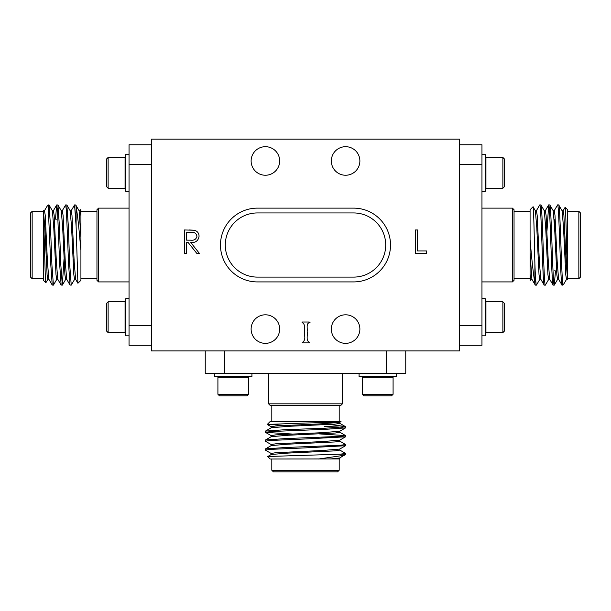 <?xml version="1.0" encoding="UTF-8"?>
<svg xmlns="http://www.w3.org/2000/svg" width="611" height="611" viewBox="0 0 611 611"><rect width="100%" height="100%" fill="white"/><g stroke="black" fill="none" stroke-linecap="round" stroke-linejoin="round"><path stroke-width="0.92" d="M359.879 160.968A14.274 14.274 0 0 1 345.605 175.242A14.274 14.274 0 0 1 331.33 160.968A14.274 14.274 0 0 1 345.605 146.693A14.274 14.274 0 0 1 359.879 160.968M279.67 160.968A14.274 14.274 0 0 1 265.395 175.242A14.274 14.274 0 0 1 251.121 160.968A14.274 14.274 0 0 1 265.395 146.693A14.274 14.274 0 0 1 279.67 160.968M279.67 329.085A14.274 14.274 0 0 1 265.395 343.359A14.274 14.274 0 0 1 251.121 329.085A14.274 14.274 0 0 1 265.395 314.802A14.274 14.274 0 0 1 279.67 329.085M359.879 329.085A14.274 14.274 0 0 1 345.605 343.359A14.274 14.274 0 0 1 331.33 329.085A14.274 14.274 0 0 1 345.605 314.802A14.274 14.274 0 0 1 359.879 329.085M353.624 208.13A36.897 36.897 0 0 1 390.521 245.026A36.897 36.897 0 0 1 353.624 281.915L257.376 281.915A36.897 36.897 0 0 1 220.479 245.026A36.897 36.897 0 0 1 257.376 208.13L353.624 208.13M385.709 245.026A32.085 32.085 0 0 1 353.624 277.104L257.376 277.104A32.085 32.085 0 0 1 225.291 245.026A32.085 32.085 0 0 1 257.376 212.941L353.624 212.941A32.085 32.085 0 0 1 385.709 245.026M151.505 350.897L459.495 350.897L459.495 139.148L151.505 139.148L151.505 350.897M188.18 242.544L186.47 242.544L186.47 253.344L184.377 253.344L184.377 229.95L194.351 230.263C197.361 231.111 198.934 233.089 199.071 236.205C198.369 240.734 195.604 242.85 190.777 242.544L199.369 253.344L196.773 253.344L188.18 242.544M302.659 342.297C304.599 340.808 305.233 338.448 304.553 335.225C303.736 331.246 306.424 324.617 302.14 322.593L301.987 322.012L309.273 322.012L310.06 322.295L309.655 322.562C305.76 323.425 307.715 328.68 307.165 331.59C307.929 334.981 305.531 341.03 309.685 342.343L309.708 342.878L302.766 342.878L302.239 342.595L302.659 342.297C304.599 340.808 305.233 338.448 304.553 335.225C303.736 331.246 306.424 324.617 302.14 322.593M417.534 250.938L426.531 250.938L426.531 253.344L415.434 253.344L415.434 229.95L417.534 229.95L417.534 250.938M194.351 230.263L189.059 229.95M302.766 342.878L302.239 342.595M307.165 331.59C307.929 334.981 305.531 341.03 309.685 342.343L309.708 342.878M309.273 322.012L310.06 322.295L309.655 322.562M190.861 232.348C194.199 231.905 196.238 233.196 196.971 236.197C196.246 239.275 194.176 240.597 190.754 240.176L186.47 240.146L186.47 232.348L191.373 232.348M196.971 236.197C196.246 239.275 194.176 240.597 190.754 240.176M129.043 298.603L125.835 298.603L125.835 335.821L129.043 335.821M125.835 302.582L125.064 301.811L125.064 332.613L125.835 331.842M108.124 332.613L106.589 331.07L106.589 303.354L108.124 301.811L108.124 332.613L125.064 332.613M214.705 373.352L214.705 376.567L251.923 376.567L251.923 373.352M218.685 376.567L217.913 377.331L248.715 377.331L247.944 376.567M248.715 394.271L247.172 395.813L219.456 395.813L217.913 394.271L248.715 394.271L248.715 377.331M129.043 154.232L125.835 154.232L125.835 191.449L129.043 191.449M125.835 158.211L125.064 157.439L125.064 188.234L125.835 187.47M108.124 188.234L106.589 186.699L106.589 158.975L108.124 157.439L108.124 188.234L125.064 188.234M481.957 335.821L485.165 335.821L485.165 298.603L481.957 298.603M485.165 331.842L485.936 332.613L485.936 301.811L485.165 302.582M502.876 301.811L504.411 303.354L504.411 331.07L502.876 332.613L502.876 301.811L485.936 301.811M481.957 191.449L485.165 191.449L485.165 154.232L481.957 154.232M485.165 187.47L485.936 188.234L485.936 157.439L485.165 158.211M502.876 157.439L504.411 158.975L504.411 186.699L502.876 188.234L502.876 157.439L485.936 157.439M342.397 403.833L340.793 405.437L270.207 405.437L268.603 403.833L342.397 403.833L342.397 373.352M224.81 350.897L224.81 373.352L386.19 373.352L386.19 350.897M271.185 427.822L271.185 426.707L275.782 425.966L322.654 423.744L339.739 422.346L340.923 421.613L270.207 421.483L267.251 424.439L305.5 423.026C326.847 422.522 344.841 421.995 340.35 421.483M285.299 425.363L267.251 424.439M339.739 450.017L345.605 453.446L340.029 454.202L345.605 454.202L345.605 453.446M305.5 447.878L345.536 445.725L345.605 444.533L340.228 445.274L285.452 447.504L265.464 448.917L265.395 450.101L270.772 449.36L305.5 447.878M339.739 441.104L345.605 444.533M305.5 438.965L345.536 436.812L345.605 435.62L340.228 436.369L285.452 438.591L265.464 440.004L265.395 441.195L270.772 440.447L305.5 438.965M319.37 433.909L345.605 435.62M271.261 453.538L265.395 450.101M271.261 444.625L265.395 441.195M291.63 433.993L265.464 432.359L270.772 431.542L325.548 429.312L345.536 427.899L345.605 426.707L325.548 428.196L285.452 429.678L265.464 431.091L265.395 432.283M339.739 458.93L270.207 459.014L267.74 456.547L271.261 454.469L288.346 453.072L335.218 450.849L339.815 450.101L339.815 448.993M340.029 454.202L267.763 456.501M271.811 459.014L271.811 470.249L339.189 470.249L339.189 459.014M271.811 470.249L273.415 471.852L337.585 471.852L339.189 470.249M205.243 350.897L205.243 373.352L224.81 373.352M386.19 373.352L405.757 373.352L405.757 350.897M323.563 423.698L343.764 426.295M329.986 459.014L339.739 457.99L345.605 454.202M271.185 454.561L271.185 453.446L275.782 452.705L322.654 450.475L339.739 449.077L345.536 445.725M271.185 445.648L271.185 444.533L275.782 443.792L322.654 441.562L339.739 440.164L345.536 436.812M271.185 436.735L271.185 435.62L275.782 434.879L322.654 432.649L339.739 431.251L345.536 427.899M331.131 422.323L337.127 422.812M339.815 422.254L339.815 423.37L335.218 424.11L288.346 426.341L271.261 427.738L265.464 431.091M339.815 431.167L339.815 432.283L335.218 433.023L288.346 435.253L271.261 436.651L265.464 440.004M339.815 440.08L339.815 441.195L335.218 441.936L288.346 444.166L271.261 445.564L265.464 448.917M318.583 459.014L344.512 455.233M342.466 427.265L324.265 426.295M339.739 423.278L345.605 426.707M359.077 373.352L359.077 376.567L396.295 376.567L396.295 373.352M363.056 376.567L362.285 377.331L393.087 377.331L392.315 376.567M393.087 394.271L391.544 395.813L363.828 395.813L362.285 394.271L393.087 394.271L393.087 377.331M512.438 208.13L514.042 209.733L514.042 280.312L512.438 281.915L512.438 208.13L481.957 208.13M459.495 325.709L481.957 325.709L481.957 164.336L459.495 164.336M512.438 281.915L481.957 281.915M530.081 211.337L514.042 211.337M530.081 278.708L514.042 278.708M530.081 279.876L530.081 239.68C531.776 259.751 533.38 274.293 534.892 283.29L534.892 263.792C534.289 239.115 533.67 204.914 533.036 206.77L530.081 209.733L530.081 239.68M530.944 279.265L530.211 280.449M566.588 279.265L563.648 284.283L562.807 285.131L562.807 283.771C561.394 274.24 560.081 202.44 558.706 204.922L557.591 204.922C559.073 202.462 560.562 287.582 562.044 285.131L558.614 279.265L557.217 262.18L554.994 215.309L554.246 210.711L553.138 210.711M563.075 210.787L565.152 207.266L567.619 209.733L567.619 279.342L566.504 279.342L565.763 274.744L563.533 227.865L562.135 210.787L558.706 204.922M562.807 285.131L562.044 285.131M555.491 271.07L554.246 285.131C552.764 287.582 551.275 202.462 549.793 204.922L548.678 204.922C550.16 202.462 551.649 287.582 553.138 285.131L549.701 279.265L548.311 262.18L546.081 215.309L545.34 210.711L544.225 210.711M558.706 279.342L557.591 279.342L556.85 274.744L554.62 227.865L553.222 210.787L549.793 204.922M554.246 285.131L553.138 285.131M548.77 279.265L545.34 285.131C543.851 287.582 542.362 202.462 540.88 204.922L539.765 204.922C541.247 202.462 542.744 287.582 544.225 285.131L540.796 279.265L539.398 262.18L537.168 215.309L536.427 210.711L535.312 210.711M549.793 279.342L548.678 279.342L547.937 274.744L545.707 227.865L544.309 210.787L540.88 204.922M545.34 285.131L544.225 285.131M554.162 210.787L557.591 204.922M546.967 231.157L548.678 204.922M539.857 279.265L536.427 285.131L535.312 285.131L534.892 283.29M536.336 210.787L539.765 204.922M565.152 207.266C565.946 205.586 566.756 265.044 567.619 277.493M567.619 278.708L578.846 278.708L578.846 211.337L567.619 211.337M578.846 278.708L580.45 277.104L580.45 212.941L578.846 211.337M554.78 270.368L556.652 272.239M554.78 231.638L554.78 219.677M481.957 164.336L481.957 144.761L459.495 144.761M481.957 325.709L481.957 345.284L459.495 345.284M540.88 279.342L539.765 279.342L539.024 274.744L536.794 227.865L535.396 210.787L533.036 206.77M531.967 279.342L530.852 279.342L530.081 274.354M530.081 252.847L531.883 279.265L535.312 285.131M562.326 216.47L562.601 213.392M562.044 210.711L563.159 210.711L563.907 215.309L566.13 262.18L567.619 279.342M563.648 284.283L562.807 283.771M536.427 285.131C535.908 284.482 535.396 277.363 534.892 263.792M98.562 281.915L96.958 280.312L96.958 209.733L98.562 208.13L98.562 281.915L129.043 281.915M151.505 345.284L129.043 345.284L129.043 144.761L151.505 144.761M80.056 210.787L80.728 209.619L80.919 210.176L80.789 209.596M80.919 280.312L80.919 250.365L80.385 245.026C78.918 227.147 77.49 214.392 76.108 206.755L76.108 226.253L77.91 283.252L80.919 280.312M48.193 206.274L50.812 265.075L52.218 285.062L53.409 285.131L51.927 265.075L50.438 224.97L49.025 204.983L48.193 204.922L48.193 206.274L47.352 205.762L48.193 204.922M55.509 218.975L56.678 204.983L57.495 210.291L59.725 265.075L61.131 285.062L62.322 285.131L60.833 265.075L59.351 224.97L57.938 204.983L56.754 204.922M62.23 210.787L65.66 204.922L66.408 210.291L68.631 265.075L70.044 285.062L71.235 285.131L69.746 265.075L68.264 224.97L66.851 204.983L65.66 204.922M56.838 279.265L53.409 285.131M64.033 258.896L62.322 285.131M74.664 279.265L71.235 285.131M47.925 279.265L45.848 282.786L43.381 280.312L43.381 210.711L44.496 210.711L45.237 215.309L47.467 262.18L48.865 279.265L52.218 285.062M45.848 282.786C45.39 282.862 44.916 264.823 44.435 245.026L43.381 212.559M43.381 211.337L32.154 211.337L32.154 278.708L43.381 278.708M32.154 211.337L30.55 212.941L30.55 277.104L32.154 278.708M129.043 325.388L151.505 325.388M151.505 164.657L129.043 164.657M80.919 210.176L80.919 250.365M52.294 210.711L53.409 210.711L54.15 215.309L56.38 262.18L57.778 279.265L61.131 285.062M61.207 210.711L62.322 210.711L63.063 215.309L65.293 262.18L66.691 279.265L70.044 285.062M70.12 210.711L71.235 210.711L71.976 215.309L74.206 262.18L75.604 279.265L77.91 283.252M79.033 210.711L80.148 210.711L80.919 215.691M80.919 237.198L79.117 210.787L75.764 204.983L74.573 204.922L76.108 226.253M75.688 279.342L74.573 279.342L73.832 274.744L71.602 227.865L70.204 210.787L66.851 204.983M66.775 279.342L65.66 279.342L64.919 274.744L62.689 227.865L61.299 210.787L57.938 204.983M57.862 279.342L56.754 279.342L56.006 274.744L53.783 227.865L52.386 210.787L49.025 204.983M48.674 273.575L48.399 276.653M48.956 279.342L47.841 279.342L47.093 274.744L44.87 227.865L43.381 210.711M44.412 210.787L47.352 205.762M71.143 210.787L74.573 204.922M76.108 206.755L75.764 204.983M108.124 301.811L125.064 301.811M217.913 394.271L217.913 377.331M108.124 157.439L125.064 157.439M502.876 332.613L485.936 332.613M502.876 188.234L485.936 188.234M339.189 421.483L339.189 405.437M268.603 403.833L268.603 373.352M271.811 421.483L271.811 405.437M339.815 459.014L339.815 457.899M265.464 432.359L271.261 435.712M267.267 424.492L271.261 426.799M339.739 432.191L345.536 435.551M362.285 394.271L362.285 377.331M554.322 285.062L557.683 279.265M545.249 210.787L548.602 204.983M98.562 208.13L129.043 208.13M80.919 211.337L96.958 211.337M80.919 278.708L96.958 278.708M56.678 204.983L53.317 210.787M65.751 279.265L62.398 285.062M56.22 219.677L54.348 217.806"/></g></svg>
